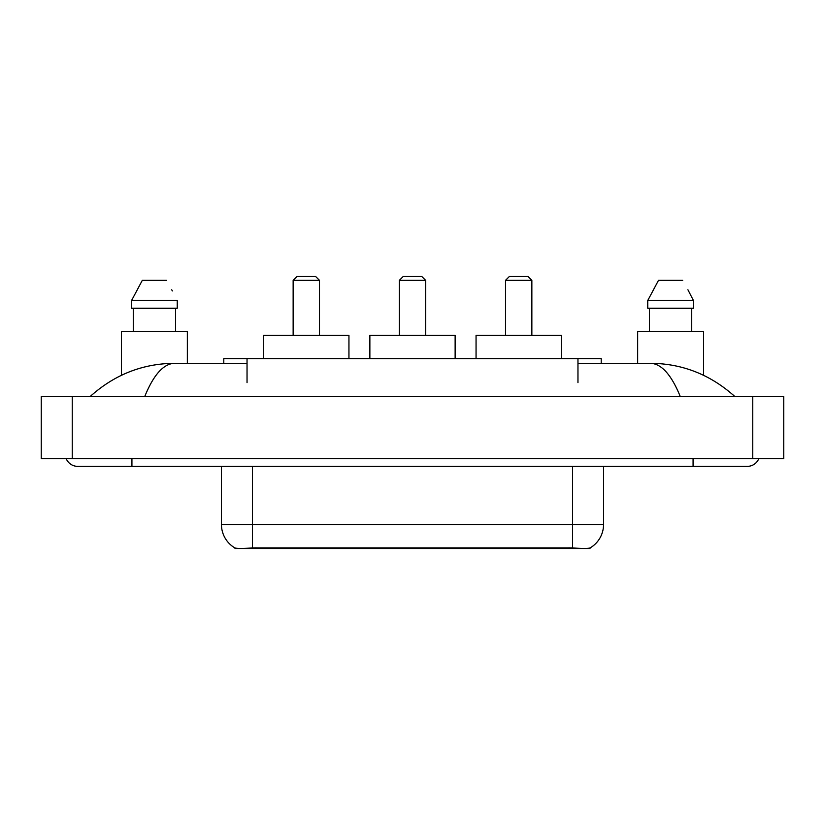 <?xml version="1.0" encoding="UTF-8"?>
<svg xmlns="http://www.w3.org/2000/svg" width="825" height="825" viewBox="0 0 825 825"><rect width="100%" height="100%" fill="white"/><g stroke="black" fill="none" stroke-linecap="round" stroke-linejoin="round"><path stroke-width="1.24" d="M223.792 363.289L223.792 358.638L601.208 358.638L601.208 363.289M589.988 547.975L589.988 548.522L235.012 548.522L235.012 547.975M66.186 458.618A12.406 12.406 0 0 0 77.674 466.362A12.406 12.406 0 0 1 66.186 458.618A12.406 12.406 0 0 0 77.674 466.362L747.326 466.362A12.406 12.406 0 0 0 758.814 458.618A12.406 12.406 0 0 1 747.326 466.362A12.406 12.406 0 0 0 758.814 458.618A12.406 12.406 0 0 1 747.326 466.362M680.295 396.608C671.406 374.725 661.413 363.619 650.337 363.289L577.964 363.289M247.036 363.289L174.663 363.289C163.587 363.619 153.594 374.725 144.705 396.608M72.249 396.608L783.75 396.608L783.75 458.618L41.25 458.618L41.25 396.608L72.249 396.608L72.249 458.618M650.337 363.289C682.327 363.536 710.531 374.643 734.92 396.608L732.28 394.216M92.72 394.216L90.08 396.608C114.355 374.694 142.55 363.577 174.663 363.289M221.451 466.362L221.451 524.494A27.122 27.122 0 0 0 234.857 547.893C236.868 548.677 242.725 548.677 252.45 547.893L572.55 547.893C582.254 548.677 588.122 548.677 590.143 547.893A27.122 27.122 0 0 0 603.549 524.494L603.549 466.362M187.347 363.289L187.347 331.506L121.471 331.506L121.471 375.272M175.55 308.251L175.55 331.506L175.55 308.251M131.577 300.506L142.302 280.356L131.577 300.506L131.577 308.251L177.241 308.251L177.241 300.506L131.577 300.506M172.343 290.936L171.724 289.761M133.268 308.251L133.268 331.506M166.506 280.356L142.302 280.356M703.529 375.272L703.529 331.506L637.653 331.506L637.653 363.289M688.524 290.936L693.423 300.506L647.759 300.506L658.494 280.356L647.759 300.506L647.759 308.251L693.423 308.251L693.423 300.506L693.423 308.251M693.423 300.506L687.916 289.761M649.45 308.251L649.45 331.506M691.732 331.506L691.732 308.251M682.698 280.356L658.494 280.356M293.143 280.356L319.492 280.356L315.614 276.478L297.021 276.478L293.143 280.356L293.143 335.383M319.492 280.356L319.492 335.383M348.944 358.638L348.944 335.383L263.691 335.383L263.691 358.638M399.321 280.356L425.679 280.356L421.802 276.478L403.198 276.478L399.321 280.356L399.321 335.383M425.679 280.356L425.679 335.383M455.132 358.638L455.132 335.383L369.868 335.383L369.868 358.638M505.508 280.356L531.857 280.356L527.979 276.478L509.386 276.478L505.508 280.356L505.508 335.383M531.857 280.356L531.857 335.383M561.309 358.638L561.309 335.383L476.056 335.383L476.056 358.638M569.064 548.522L569.064 547.759M255.936 548.522L255.936 547.759M247.036 382.656L247.036 358.638M577.964 382.656L577.964 358.638M693.072 458.618L693.072 466.362M131.928 458.618L131.928 466.362M752.751 396.608L752.751 458.618M572.55 547.893L572.55 524.494L603.549 524.494M221.451 524.494L252.45 524.494L252.45 547.893M252.45 466.362L252.45 524.494L572.55 524.494L572.55 466.362"/></g></svg>
